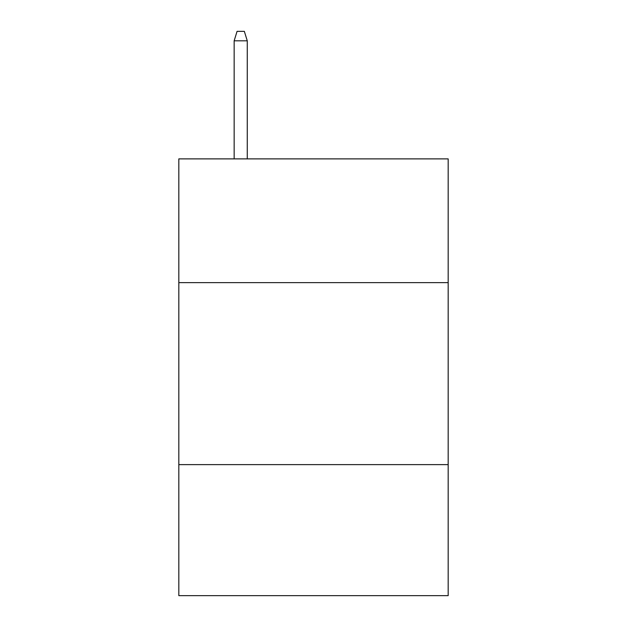 <?xml version="1.0" encoding="UTF-8"?>
<svg xmlns="http://www.w3.org/2000/svg" width="627" height="627" viewBox="0 0 627 627"><rect width="100%" height="100%" fill="white"/><g stroke="black" fill="none" stroke-linecap="round" stroke-linejoin="round"><path stroke-width="0.94" d="M448.172 282.636L448.172 158.882L178.828 158.882L178.828 282.636L448.172 282.636L448.172 595.65L178.828 595.65L178.828 282.636M448.172 464.623L178.828 464.623M247.257 158.882L247.257 40.81L234.153 40.81L234.153 158.882M234.153 40.81L237.069 31.35L244.342 31.35L247.257 40.81"/></g></svg>

